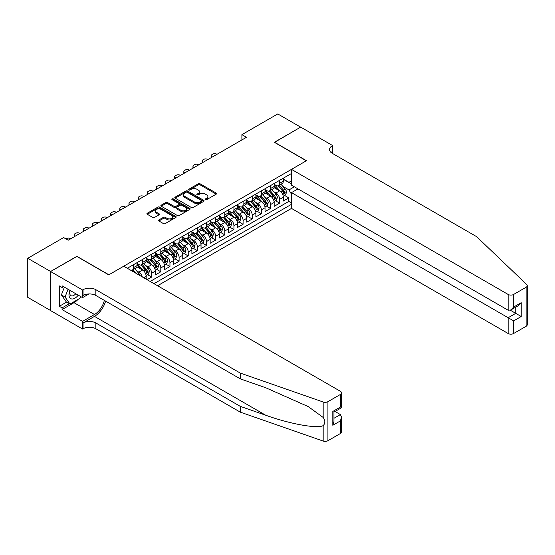 <?xml version="1.0" encoding="UTF-8"?>
<svg xmlns="http://www.w3.org/2000/svg" width="555" height="555" viewBox="0 0 555 555"><rect width="100%" height="100%" fill="white"/><g stroke="black" fill="none" stroke-linecap="round" stroke-linejoin="round"><path stroke-width="0.83" d="M205.447 199.64A0.888 0.513 0 0 0 206.703 199.64L216.235 194.139A1.27 0.735 0 0 0 216.61 193.619A1.27 0.735 0 0 0 216.235 193.105L200.084 183.781A1.27 0.735 0 0 0 198.288 183.781L188.755 189.283A0.888 0.513 0 0 0 188.499 189.644A0.888 0.513 0 0 0 188.755 190.004A0.888 0.513 0 0 0 190.011 190.004L191.246 189.297A4.058 2.345 0 0 1 196.99 189.297L198.336 190.074A4.058 2.345 0 0 1 199.523 191.732A4.058 2.345 0 0 1 198.336 193.39L197.101 194.097A0.888 0.513 0 0 0 196.838 194.465A0.888 0.513 0 0 0 197.101 194.826A0.888 0.513 0 0 0 198.357 194.826L199.592 194.111A4.058 2.345 0 0 1 205.336 194.111L206.682 194.888A4.058 2.345 0 0 1 207.868 196.546A4.058 2.345 0 0 1 206.682 198.204L205.447 198.919A0.888 0.513 0 0 0 205.183 199.28A0.888 0.513 0 0 0 205.447 199.64L205.447 198.919M158.897 219.94A1.27 0.735 0 0 0 158.529 220.46A1.27 0.735 0 0 0 158.897 220.973L163.427 223.589A1.27 0.735 0 0 0 165.224 223.589L175.81 217.477A1.27 0.735 0 0 0 176.185 216.963A1.27 0.735 0 0 0 175.81 216.443L159.66 207.119A1.27 0.735 0 0 0 157.863 207.119L147.276 213.231A1.27 0.735 0 0 0 146.908 213.751A1.27 0.735 0 0 0 147.276 214.265L152.75 217.428A1.27 0.735 0 0 0 154.547 217.428L159.077 214.813A1.27 0.735 0 0 0 159.452 214.292A1.27 0.735 0 0 0 159.077 213.772L156.364 212.204A3.392 1.963 0 0 1 155.365 210.824A3.392 1.963 0 0 1 157.46 209.013A3.392 1.963 0 0 1 161.165 209.436L171.793 215.576A3.392 1.963 0 0 1 172.792 216.963A3.392 1.963 0 0 1 170.697 218.774A3.392 1.963 0 0 1 166.993 218.344L165.224 217.324A1.27 0.735 0 0 0 163.427 217.324L158.897 219.94L158.897 220.973M76.888 256.472L50.602 271.485L27.75 258.29L27.75 297.348L50.56 310.516M76.888 256.313L108.884 274.787L306.346 160.783L274.35 142.309L300.63 127.137L277.777 113.942L241.897 134.657L241.897 139.936M27.75 258.29L63.631 237.575L68.203 240.218L246.469 137.293L241.897 134.657M191.336 207.48A1.27 0.735 0 0 0 193.133 207.48L203.72 201.368A1.27 0.735 0 0 0 204.087 200.848A1.27 0.735 0 0 0 203.72 200.327L187.569 191.003A1.27 0.735 0 0 0 185.772 191.003L175.186 197.115A1.27 0.735 0 0 0 174.811 197.635A1.27 0.735 0 0 0 175.186 198.156L191.336 207.48M172.445 199.835A0.888 0.513 0 0 1 173.347 199.96L173.347 198.905L189.768 208.389A1.27 0.735 0 0 1 190.136 208.902A1.27 0.735 0 0 1 189.768 209.422L179.175 215.534A1.27 0.735 0 0 1 177.385 215.534L161.227 206.21L161.227 205.177A1.27 0.735 0 0 0 160.86 205.69A1.27 0.735 0 0 0 161.227 206.21M161.227 205.177L165.765 202.561A1.27 0.735 0 0 1 167.554 202.561L174.11 206.342A1.27 0.735 0 0 0 175.9 206.342L178.904 204.608A1.27 0.735 0 0 0 179.279 204.087A1.27 0.735 0 0 0 178.904 203.567L172.085 199.633A0.888 0.513 0 0 1 171.828 199.266A0.888 0.513 0 0 1 172.376 198.794A0.888 0.513 0 0 1 173.347 198.905M147.096 279.692L151.668 277.056L147.505 274.656M145.715 265.547L148.012 266.872A5.168 2.983 60 0 1 151.668 273.206L155.324 271.09L155.324 274.947L160.811 271.777L156.649 269.376M154.859 260.267L157.155 261.592A5.168 2.983 60 0 1 160.811 267.926L164.467 265.817L164.467 269.668L169.948 266.497L165.792 264.097M163.996 254.988L166.292 256.313A5.168 2.983 60 0 1 169.948 262.647L173.604 260.538L173.604 264.388L179.092 261.225L174.936 258.824M173.139 249.708L175.435 251.033A5.168 2.983 60 0 1 179.092 257.367L182.748 255.258L182.748 259.109L188.235 255.945L184.073 253.545M182.283 244.436L184.579 245.761A5.168 2.983 60 0 1 188.235 252.095L191.891 249.979L191.891 253.836L197.379 250.666L193.216 248.265M191.426 239.156L193.716 240.481A5.168 2.983 60 0 1 197.379 246.815L201.035 244.7L201.035 248.557L206.516 245.386L202.36 242.986M200.563 233.877L202.859 235.202A5.168 2.983 60 0 1 206.516 241.536L210.172 239.427L210.172 243.277L215.659 240.114L211.497 237.706M209.707 228.598L212.003 229.923A5.168 2.983 60 0 1 215.659 236.257L219.315 234.148L219.315 237.998L224.803 234.834L220.64 232.434M218.85 223.318L221.147 224.643A5.168 2.983 60 0 1 224.803 230.977L228.459 228.868L228.459 232.718L233.939 229.555L229.784 227.155M227.994 218.046L230.283 219.371A5.168 2.983 60 0 1 233.939 225.705L237.602 223.589L237.602 227.446L243.083 224.275L238.927 221.875M237.131 212.766L239.427 214.091A5.168 2.983 60 0 1 243.083 220.425L246.739 218.316L246.739 222.166L252.227 218.996L248.064 216.596M246.274 207.487L248.571 208.812A5.168 2.983 60 0 1 252.227 215.146L255.883 213.037L255.883 216.887L261.37 213.724L257.208 211.316M255.418 202.207L257.714 203.532A5.168 2.983 60 0 1 261.37 209.866L265.026 207.757L265.026 211.608L270.507 208.444L266.351 206.044M264.555 196.928L266.851 198.26A5.168 2.983 60 0 1 270.507 204.587L274.17 202.478L274.17 206.335L279.651 203.165L279.651 199.314A5.168 2.983 -120 0 0 275.995 192.98L273.698 191.655M275.495 200.764L279.651 203.165M146.18 279.165L146.18 276.369A5.168 2.983 -120 0 0 142.524 270.035L136.87 266.775M142.309 276.931A5.168 2.983 60 0 0 138.868 272.151L136.572 270.826M155.324 271.09A5.168 2.983 -120 0 0 151.668 264.756L146.014 261.495M164.467 265.817A5.168 2.983 -120 0 0 160.811 259.483L155.157 256.216M173.604 260.538A5.168 2.983 -120 0 0 169.948 254.204L164.294 250.936M182.748 255.258A5.168 2.983 -120 0 0 179.092 248.924L173.438 245.664M191.891 249.979A5.168 2.983 -120 0 0 188.235 243.645L182.581 240.384M201.035 244.7A5.168 2.983 -120 0 0 197.379 238.366L191.725 235.105M210.172 239.427A5.168 2.983 -120 0 0 206.516 233.093L200.861 229.825M219.315 234.148A5.168 2.983 -120 0 0 215.659 227.814L210.005 224.546M228.459 228.868A5.168 2.983 -120 0 0 224.803 222.534L219.149 219.274M237.602 223.589A5.168 2.983 -120 0 0 233.939 217.255L228.292 213.994M246.739 218.316A5.168 2.983 -120 0 0 243.083 211.982L237.429 208.715M255.883 213.037A5.168 2.983 -120 0 0 252.227 206.703L246.573 203.435M265.026 207.757A5.168 2.983 -120 0 0 261.37 201.423L255.716 198.156M274.17 202.478A5.168 2.983 -120 0 0 270.507 196.144L264.853 192.883M157.565 285.742L291.493 208.416L508.151 333.506L508.151 317.724L515.741 313.339L515.741 307.158M153.999 283.681L291.493 204.302M291.493 173.479L127.303 268.266M137.043 263.493L138.868 264.548A5.168 2.983 60 0 0 141.456 264.804L145.112 262.695A5.168 2.983 -120 0 0 146.18 260.323L146.18 257.367M146.18 258.214L148.012 259.268A5.168 2.983 60 0 0 150.592 259.525L154.255 257.416A5.168 2.983 -120 0 0 155.324 255.05L155.324 252.088M155.324 252.934L157.155 253.989A5.168 2.983 60 0 0 159.736 254.245L163.392 252.136A5.168 2.983 -120 0 0 164.467 249.771L164.467 246.815M164.467 247.655L166.292 248.716A5.168 2.983 60 0 0 168.88 248.973L172.536 246.857A5.168 2.983 -120 0 0 173.604 244.491L173.604 241.536M173.604 242.382L175.435 243.437A5.168 2.983 60 0 0 178.023 243.694L181.679 241.578A5.168 2.983 -120 0 0 182.748 239.212L182.748 236.257M182.748 237.103L184.579 238.157A5.168 2.983 60 0 0 187.16 238.414L190.823 236.305A5.168 2.983 -120 0 0 191.891 233.932L191.891 230.977M191.891 231.824L193.716 232.878A5.168 2.983 60 0 0 196.303 233.135L199.96 231.026A5.168 2.983 -120 0 0 201.035 228.66L201.035 225.705M201.035 226.544L202.859 227.599A5.168 2.983 60 0 0 205.447 227.855L209.103 225.746A5.168 2.983 -120 0 0 210.172 223.381L210.172 220.425M210.172 221.272L212.003 222.326A5.168 2.983 60 0 0 214.591 222.583L218.247 220.467A5.168 2.983 -120 0 0 219.315 218.101L219.315 215.146M219.315 215.992L221.147 217.047A5.168 2.983 60 0 0 223.727 217.303L227.383 215.194A5.168 2.983 -120 0 0 228.459 212.822L228.459 209.866M228.459 210.713L230.283 211.767A5.168 2.983 60 0 0 232.871 212.024L236.527 209.915A5.168 2.983 -120 0 0 237.602 207.542L237.602 204.587M237.602 205.433L239.427 206.488A5.168 2.983 60 0 0 242.015 206.744L245.671 204.635A5.168 2.983 -120 0 0 246.739 202.27L246.739 199.314M246.739 200.154L248.571 201.215A5.168 2.983 60 0 0 251.158 201.465L254.814 199.356A5.168 2.983 -120 0 0 255.883 196.99L255.883 194.035M255.883 194.881L257.714 195.936A5.168 2.983 60 0 0 260.295 196.192L263.951 194.077A5.168 2.983 -120 0 0 265.026 191.711L265.026 188.755M265.026 189.602L266.851 190.656A5.168 2.983 60 0 0 269.439 190.913L273.095 188.804A5.168 2.983 -120 0 0 274.17 186.431L274.17 183.476M150.162 281.461L288.794 201.423L288.794 197.885L283.307 201.056L283.307 197.198A5.168 2.983 -120 0 0 279.651 190.864L273.997 187.604M274.17 184.322L275.995 185.377A5.168 2.983 -120 0 0 278.582 185.634A5.168 2.983 -120 0 0 279.651 183.268L279.651 180.313M278.582 185.634L282.238 183.525A5.168 2.983 -120 0 0 283.307 181.159L283.307 178.197M127.9 268.613L127.9 267.926M133.38 264.756L133.38 267.711A5.168 2.983 60 0 1 132.312 270.084A5.168 2.983 60 0 1 130.716 270.243M132.312 270.084L135.968 267.968A5.168 2.983 -120 0 0 137.043 265.602L137.043 262.647M142.524 259.483L142.524 262.439A5.168 2.983 60 0 1 141.456 264.804M151.668 254.204L151.668 257.159A5.168 2.983 60 0 1 150.592 259.525M160.811 248.924L160.811 251.88A5.168 2.983 60 0 1 159.736 254.245M169.948 243.645L169.948 246.6A5.168 2.983 60 0 1 168.88 248.973M179.092 238.366L179.092 241.328A5.168 2.983 60 0 1 178.023 243.694M188.235 233.093L188.235 236.048A5.168 2.983 60 0 1 187.16 238.414M197.379 227.814L197.379 230.769A5.168 2.983 60 0 1 196.303 233.135M206.516 222.534L206.516 225.49A5.168 2.983 60 0 1 205.447 227.855M215.659 217.255L215.659 220.21A5.168 2.983 60 0 1 214.591 222.583M224.803 211.982L224.803 214.938A5.168 2.983 60 0 1 223.727 217.303M233.939 206.703L233.939 209.658A5.168 2.983 60 0 1 232.871 212.024M243.083 201.423L243.083 204.379A5.168 2.983 60 0 1 242.015 206.744M252.227 196.144L252.227 199.099A5.168 2.983 60 0 1 251.158 201.465M261.37 190.864L261.37 193.82A5.168 2.983 60 0 1 260.295 196.192M270.507 185.592L270.507 188.547A5.168 2.983 60 0 1 269.439 190.913M270.507 204.587L270.507 208.444M261.37 209.866L261.37 213.724M252.227 215.146L252.227 218.996M243.083 220.425L243.083 224.275M233.939 225.705L233.939 229.555M224.803 230.977L224.803 234.834M215.659 236.257L215.659 240.114M206.516 241.536L206.516 245.386M197.379 246.815L197.379 250.666M188.235 252.095L188.235 255.945M179.092 257.367L179.092 261.225M169.948 262.647L169.948 266.497M160.811 267.926L160.811 271.777M151.668 273.206L151.668 277.056M291.493 194.271L288.975 189.914L282.842 186.376M288.975 189.914L294.372 186.806M283.307 179.258L291.493 183.982M283.307 179.043L288.975 182.317L291.493 180.868M284.632 195.485L288.794 197.885M288.794 201.423L291.493 202.977M205.801 199.772L206.682 199.259A4.058 2.345 0 0 0 207.868 197.601L207.868 196.546M199.523 191.732L199.523 192.786A4.058 2.345 0 0 1 198.336 194.444L197.455 194.951M216.221 194.146L200.084 184.836A1.27 0.735 0 0 0 198.288 184.836L189.109 190.136M203.699 201.375L187.569 192.058A1.27 0.735 0 0 0 185.772 192.058L175.2 198.163M201.479 201.208A0.888 0.513 0 0 0 201.736 200.848A0.888 0.513 0 0 0 201.479 200.487L187.299 192.301A0.888 0.513 0 0 0 186.043 192.301L184.739 193.05A4.058 2.345 0 0 0 183.552 194.708A4.058 2.345 0 0 0 184.739 196.366L194.43 201.964A4.058 2.345 0 0 0 200.175 201.964L201.479 201.208L201.479 202.27A0.888 0.513 0 0 0 201.736 201.902L201.736 200.848M183.552 194.708L183.552 195.762A4.058 2.345 0 0 0 184.739 197.42L184.739 196.366M201.479 202.27L200.175 203.019A4.058 2.345 0 0 1 194.43 203.019L184.739 197.42M161.248 206.217L165.765 203.616L165.765 202.561M179.279 204.087L179.279 205.142A1.27 0.735 0 0 1 178.904 205.662L175.9 207.397A1.27 0.735 0 0 1 174.11 207.397L167.554 203.616A1.27 0.735 0 0 0 165.765 203.616M173.347 199.96L189.748 209.429M180.902 210.262A3.392 1.963 0 0 0 184.607 210.692A3.392 1.963 0 0 0 186.702 208.881A3.392 1.963 0 0 0 185.703 207.494L181.957 205.329A1.27 0.735 0 0 0 180.167 205.329L177.156 207.064A1.27 0.735 0 0 0 176.788 207.584A1.27 0.735 0 0 0 177.156 208.104L180.902 210.262L180.902 211.323A3.392 1.963 0 0 0 184.607 211.746A3.392 1.963 0 0 0 186.702 209.936L186.702 208.881M176.788 207.584L176.788 208.638A1.27 0.735 0 0 0 177.156 209.159L177.156 208.104M180.902 211.323L177.156 209.159M172.792 216.963L172.792 218.018A3.392 1.963 0 0 1 170.697 219.829A3.392 1.963 0 0 1 166.993 219.398L165.224 218.379A1.27 0.735 0 0 0 163.427 218.379L158.917 220.987M155.365 210.824L155.365 211.878A3.392 1.963 0 0 0 156.364 213.266L156.364 212.204M159.077 213.772L159.077 214.813L156.364 213.266M175.81 216.443L175.81 217.477L159.66 208.174A1.27 0.735 0 0 0 157.863 208.174L147.297 214.279L147.276 213.231M283.23 196.297L285.596 194.93L286.505 192.294A3.427 1.977 -120 0 0 285.173 189.075L280.997 184.239M212.412 156.954L212.003 156.718A2.588 1.492 0 0 1 211.247 155.664A2.588 1.492 0 0 1 212.003 154.609L212.919 154.082A2.588 1.492 0 0 1 216.575 154.082L216.984 154.318M280.157 191.204L275.204 185.467A9.893 5.71 -120 0 0 274.17 184.378M277.445 189.595L274.67 186.383A8.207 4.738 -120 0 0 274.17 185.835M278.117 185.821L282.342 190.712A3.427 1.977 60 0 1 283.563 193.071C284.077 193.757 284.444 193.549 284.659 192.439A3.427 1.977 -120 0 0 283.438 190.081L279.262 185.245M278.36 185.738L282.904 190.996A1.748 1.006 60 0 1 283.341 191.676L284.659 192.439M283.563 193.071L283.813 193.48M69.979 290.376A8.401 4.849 120 0 0 71.949 298.992A8.401 4.849 120 0 0 78.22 295.135M70.263 290.543A5.751 3.323 120 0 0 70.964 295.69A5.751 3.323 120 0 0 71.803 295.954A5.751 3.323 120 0 0 75.771 293.727M80.579 296.495L79.858 298.354L69.985 304.05L66.329 301.941L61.397 294.92L64.408 287.164M69.985 304.05L65.053 297.029L68.064 289.273M61.397 294.92L65.053 297.029M297.979 188.887L291.493 192.634L513.639 320.887L513.639 333.506L526.112 326.298L526.112 287.24A3.878 2.241 0 0 0 527.25 285.659A3.878 2.241 0 0 0 526.688 284.5L476.613 236.652L332.174 153.263A9.046 5.224 180 0 1 329.517 149.566A9.046 5.224 180 0 1 332.174 145.875L332.674 145.583L300.678 127.109L274.489 142.392M291.493 192.634L291.493 208.416M274.489 142.233L306.485 160.7L291.493 169.358L508.151 294.448A3.878 2.241 0 0 0 513.639 294.448L526.112 287.24M332.674 145.583L332.396 153.395M291.493 169.358L291.493 185.141L508.151 310.231L508.151 294.448M527.25 285.659L527.25 324.717A3.878 2.241 180 0 1 526.112 326.298M513.639 333.506A3.878 2.241 180 0 1 508.151 333.506M331.03 152.458A9.046 5.224 180 0 1 332.174 151.654L332.174 145.875M510.343 310.231L521.221 316.51L513.639 320.887M513.639 294.448L513.639 307.061L510.891 309.954L508.151 310.231M513.639 307.061L521.221 302.683L518.481 305.576L510.891 309.954M340.395 433.524L340.395 420.905L341.533 417.083L341.533 431.936A3.878 2.241 180 0 1 340.395 433.524L327.922 440.725A3.878 2.241 180 0 1 323.17 441.058L240.294 412.143L240.294 406.364L95.855 322.975A9.046 5.224 -0 0 0 83.056 322.975L94.482 316.378A16.837 9.719 120 0 0 105.61 301.108M240.294 406.364L265.706 415.23C289.994 423.985 317.134 428.89 323.17 425.616C325.376 423.361 325.376 420.635 323.17 417.45L308.261 406.607L265.706 387.737L240.294 378.871L95.855 295.475A9.046 5.224 -0 0 0 83.056 295.475L83.056 289.696L82.556 289.988L50.56 271.513L76.75 256.396L108.745 274.864L123.737 266.213L340.395 391.296A3.878 2.241 -0 0 1 341.533 392.878A3.878 2.241 -0 0 1 340.395 394.466L327.922 401.667L327.922 440.725M240.294 412.143L95.855 328.754A9.046 5.224 -0 0 0 83.056 328.754L82.556 329.046L50.56 310.571L50.56 271.513M240.294 378.871L240.294 373.092L95.855 289.696A9.046 5.224 -0 0 0 83.056 289.696M323.17 417.45L323.17 402L240.294 373.092M78.04 299.402A14.548 8.394 -60 0 1 74.009 302.683L62.077 309.572L62.077 307.879L69.347 303.682M63.541 286.664L62.077 287.504L59.336 285.922L59.336 306.298L62.077 307.879M62.077 287.504L62.077 285.818L82.556 297.64L82.556 289.988M82.556 329.046L82.556 321.394L94.482 314.505A14.548 8.394 120 0 0 104.333 300.373M62.077 309.572L82.556 321.394M335.047 411.484L340.395 414.571L341.533 417.083M88.939 293.956L82.556 297.64M323.17 402A3.878 2.241 -0 0 0 327.922 401.667M59.336 306.298L66.607 302.1M340.395 420.905L332.813 425.29L333.95 421.467L333.95 412.115L341.533 407.738L341.533 392.878M332.813 425.29L332.813 411.456C334.29 412.316 334.29 412.316 332.813 411.456L340.395 407.079C341.88 407.932 341.88 407.932 340.395 407.079L340.395 394.466M274.087 201.576L276.452 200.209L277.368 197.573A3.427 1.977 -120 0 0 276.029 194.354L271.853 189.519M203.269 162.233L202.859 161.998A2.588 1.492 0 0 1 202.103 160.943A2.588 1.492 0 0 1 202.859 159.889L203.775 159.361A2.588 1.492 0 0 1 207.431 159.361L207.841 159.597M271.02 196.477L266.067 190.747A9.893 5.71 -120 0 0 265.026 189.657M268.301 194.867L265.533 191.662A8.207 4.738 -120 0 0 265.026 191.114M268.974 191.1L273.199 195.991A3.427 1.977 60 0 1 274.42 198.35C274.933 199.037 275.301 198.829 275.516 197.719A3.427 1.977 -120 0 0 274.295 195.353L270.118 190.518M269.224 191.017L273.761 196.276A1.748 1.006 60 0 1 274.198 196.956L275.516 197.719M274.42 198.35L274.67 198.752M264.95 206.849L267.309 205.489L268.225 202.846A3.427 1.977 -120 0 0 266.893 199.633L262.716 194.798M194.132 167.513L193.716 167.277A2.588 1.492 0 0 1 192.96 166.222A2.588 1.492 0 0 1 193.716 165.161L194.632 164.634A2.588 1.492 0 0 1 198.288 164.634L198.704 164.877M261.877 201.756L256.923 196.019A9.893 5.71 -120 0 0 255.883 194.937M259.157 200.147L256.389 196.942A8.207 4.738 -120 0 0 255.883 196.387M259.83 196.373L264.055 201.271A3.427 1.977 60 0 1 265.276 203.629C265.789 204.316 266.157 204.108 266.372 202.991A3.427 1.977 -120 0 0 265.151 200.632L260.975 195.797M260.08 196.297L264.617 201.555A1.748 1.006 60 0 1 265.061 202.235L266.372 202.991M265.276 203.629L265.526 204.032M255.806 212.128L258.165 210.768L259.081 208.125A3.427 1.977 -120 0 0 257.749 204.906L253.573 200.071M184.988 172.792L184.579 172.549A2.588 1.492 0 0 1 183.823 171.495A2.588 1.492 0 0 1 184.579 170.44L185.488 169.913A2.588 1.492 0 0 1 189.151 169.913L189.56 170.149M252.733 207.036L247.78 201.299A9.893 5.71 -120 0 0 246.739 200.216M250.021 205.426L247.246 202.221A8.207 4.738 -120 0 0 246.739 201.666M250.687 201.652L254.911 206.543A3.427 1.977 60 0 1 256.132 208.909C256.653 209.596 257.014 209.381 257.236 208.271A3.427 1.977 -120 0 0 256.015 205.912L251.831 201.076M250.936 201.576L255.48 206.828A1.748 1.006 60 0 1 255.917 207.514L257.236 208.271M256.132 208.909L256.382 209.311M246.663 217.407L249.028 216.041L249.937 213.404A3.427 1.977 -120 0 0 248.605 210.185L244.429 205.35M175.845 178.065L175.435 177.829A2.588 1.492 0 0 1 174.679 176.774A2.588 1.492 0 0 1 175.435 175.72L176.351 175.193A2.588 1.492 0 0 1 180.007 175.193L180.417 175.429M243.589 212.315L238.636 206.578A9.893 5.71 -120 0 0 237.602 205.489M240.877 210.706L238.102 207.494A8.207 4.738 -120 0 0 237.602 206.946M241.55 206.932L245.775 211.823A3.427 1.977 60 0 1 246.996 214.181C247.509 214.875 247.877 214.66 248.092 213.55A3.427 1.977 -120 0 0 246.871 211.191L242.695 206.356M241.793 206.855L246.337 212.107A1.748 1.006 60 0 1 246.774 212.794L248.092 213.55M246.996 214.181L247.246 214.591M237.519 222.687L239.885 221.32L240.801 218.684A3.427 1.977 -120 0 0 239.462 215.465L235.285 210.629M166.701 183.344L166.292 183.108A2.588 1.492 0 0 1 165.536 182.054A2.588 1.492 0 0 1 166.292 180.999L167.208 180.472A2.588 1.492 0 0 1 170.864 180.472L171.273 180.708M234.453 217.595L229.499 211.857A9.893 5.71 -120 0 0 228.459 210.768M231.733 215.985L228.965 212.773A8.207 4.738 -120 0 0 228.459 212.225M232.406 212.211L236.631 217.102A3.427 1.977 60 0 1 237.852 219.461C238.366 220.148 238.733 219.94 238.948 218.83A3.427 1.977 -120 0 0 237.727 216.471L233.551 211.635M232.656 212.128L237.193 217.387A1.748 1.006 60 0 1 237.637 218.066L238.948 218.83M237.852 219.461L238.102 219.87M228.382 227.966L230.741 226.6L231.657 223.963A3.427 1.977 -120 0 0 230.325 220.744L226.149 215.909M157.565 188.624L157.155 188.388A2.588 1.492 0 0 1 156.392 187.333A2.588 1.492 0 0 1 157.155 186.279L158.064 185.745A2.588 1.492 0 0 1 161.72 185.745L162.136 185.987M225.309 222.867L220.356 217.137A9.893 5.71 -120 0 0 219.315 216.048M222.59 221.258L219.822 218.053A8.207 4.738 -120 0 0 219.315 217.498M223.263 217.491L227.488 222.382A3.427 1.977 60 0 1 228.709 224.74C229.222 225.427 229.59 225.219 229.805 224.109A3.427 1.977 -120 0 0 228.584 221.743L224.407 216.908M223.512 217.407L228.05 222.666A1.748 1.006 60 0 1 228.494 223.346L229.805 224.109M228.709 224.74L228.958 225.143M219.239 233.239L221.605 231.879L222.513 229.236A3.427 1.977 -120 0 0 221.181 226.024L217.005 221.188M148.421 193.903L148.012 193.667A2.588 1.492 0 0 1 147.255 192.606A2.588 1.492 0 0 1 148.012 191.551L148.927 191.024A2.588 1.492 0 0 1 152.583 191.024L152.993 191.26M216.166 228.147L211.212 222.409A9.893 5.71 -120 0 0 210.172 221.327M213.453 226.537L210.678 223.332A8.207 4.738 -120 0 0 210.172 222.777M214.119 222.763L218.344 227.654A3.427 1.977 60 0 1 219.572 230.02C220.085 230.707 220.446 230.498 220.668 229.381A3.427 1.977 -120 0 0 219.447 227.023L215.271 222.187M214.369 222.687L218.913 227.939A1.748 1.006 60 0 1 219.35 228.625L220.668 229.381M219.572 230.02L219.815 230.422M210.095 238.518L212.461 237.158L213.377 234.515A3.427 1.977 -120 0 0 212.038 231.296L207.861 226.461M139.277 199.183L138.868 198.94A2.588 1.492 0 0 1 138.112 197.885A2.588 1.492 0 0 1 138.868 196.831L139.784 196.303A2.588 1.492 0 0 1 143.44 196.303L143.849 196.539M207.029 233.426L202.069 227.689A9.893 5.71 -120 0 0 201.035 226.6M204.309 231.817L201.541 228.611A8.207 4.738 -120 0 0 201.035 228.056M204.982 228.043L209.207 232.933A3.427 1.977 60 0 1 210.428 235.292C210.942 235.986 211.309 235.771 211.524 234.661A3.427 1.977 -120 0 0 210.303 232.302L206.127 227.467M205.232 227.966L209.769 233.218A1.748 1.006 60 0 1 210.206 233.905L211.524 234.661M210.428 235.292L210.678 235.702M200.959 243.798L203.317 242.431L204.233 239.795A3.427 1.977 -120 0 0 202.894 236.576L198.718 231.74M130.141 204.455L129.724 204.219A2.588 1.492 0 0 1 128.968 203.165A2.588 1.492 0 0 1 129.724 202.11L130.64 201.583A2.588 1.492 0 0 1 134.296 201.583L134.705 201.819M197.885 238.705L192.932 232.968A9.893 5.71 -120 0 0 191.891 231.879M195.166 237.096L192.398 233.884A8.207 4.738 -120 0 0 191.891 233.336M195.839 233.322L200.064 238.213A3.427 1.977 60 0 1 201.285 240.572C201.798 241.265 202.166 241.05 202.381 239.94A3.427 1.977 -120 0 0 201.16 237.582L196.983 232.746M196.088 233.239L200.626 238.497A1.748 1.006 60 0 1 201.07 239.177L202.381 239.94M201.285 240.572L201.534 240.981M191.815 249.077L194.174 247.71L195.089 245.074A3.427 1.977 -120 0 0 193.757 241.855L189.581 237.02M120.997 209.734L120.588 209.499A2.588 1.492 0 0 1 119.825 208.444A2.588 1.492 0 0 1 120.588 207.39L121.496 206.862A2.588 1.492 0 0 1 125.153 206.862L125.569 207.098M188.742 243.978L183.788 238.248A9.893 5.71 -120 0 0 182.748 237.158M186.022 242.369L183.254 239.163A8.207 4.738 -120 0 0 182.748 238.615M186.695 238.601L190.92 243.492A3.427 1.977 60 0 1 192.141 245.851C192.661 246.538 193.022 246.33 193.237 245.22A3.427 1.977 -120 0 0 192.016 242.861L187.84 238.019M186.945 238.518L191.482 243.777A1.748 1.006 60 0 1 191.926 244.457L193.237 245.22M192.141 245.851L192.391 246.26M182.671 254.35L185.037 252.99L185.946 250.347A3.427 1.977 -120 0 0 184.614 247.135L180.437 242.299M111.853 215.014L111.444 214.778A2.588 1.492 0 0 1 110.688 213.724A2.588 1.492 0 0 1 111.444 212.662L112.36 212.135A2.588 1.492 0 0 1 116.016 212.135L116.425 212.378M179.598 249.257L174.645 243.527A9.893 5.71 -120 0 0 173.604 242.438M176.885 247.648L174.11 244.443A8.207 4.738 -120 0 0 173.604 243.888M177.558 243.881L181.783 248.772A3.427 1.977 60 0 1 183.004 251.131C183.518 251.817 183.885 251.609 184.1 250.499A3.427 1.977 -120 0 0 182.879 248.134L178.703 243.298M177.801 243.798L182.345 249.056A1.748 1.006 60 0 1 182.782 249.736L184.1 250.499M183.004 251.131L183.254 251.533M173.528 259.629L175.893 258.269L176.809 255.626A3.427 1.977 -120 0 0 175.47 252.414L171.294 247.572M102.71 220.293L102.3 220.057A2.588 1.492 0 0 1 101.544 218.996A2.588 1.492 0 0 1 102.3 217.942L103.216 217.414A2.588 1.492 0 0 1 106.872 217.414L107.281 217.65M170.461 254.537L165.508 248.8A9.893 5.71 -120 0 0 164.467 247.717M167.742 252.927L164.974 249.722A8.207 4.738 -120 0 0 164.467 249.167M168.415 249.153L172.64 254.044A3.427 1.977 60 0 1 173.861 256.41C174.374 257.097 174.742 256.882 174.957 255.772A3.427 1.977 -120 0 0 173.736 253.413L169.559 248.578M168.665 249.077L173.202 254.329A1.748 1.006 60 0 1 173.639 255.016L174.957 255.772M173.861 256.41L174.11 256.812M164.391 264.908L166.75 263.542L167.666 260.905A3.427 1.977 -120 0 0 166.333 257.686L162.15 252.851M93.573 225.573L93.157 225.33A2.588 1.492 0 0 1 92.401 224.275A2.588 1.492 0 0 1 93.157 223.221L94.072 222.694A2.588 1.492 0 0 1 97.729 222.694L98.138 222.93M161.318 259.816L156.364 254.079A9.893 5.71 -120 0 0 155.324 252.99M158.598 258.207L155.83 254.995A8.207 4.738 -120 0 0 155.324 254.447M159.271 254.433L163.496 259.324A3.427 1.977 60 0 1 164.717 261.683C165.23 262.376 165.598 262.161 165.813 261.051A3.427 1.977 -120 0 0 164.592 258.692L160.416 253.857M159.521 254.356L164.058 259.608A1.748 1.006 60 0 1 164.502 260.295L165.813 261.051M164.717 261.683L164.967 262.092M155.247 270.188L157.606 268.821L158.522 266.185A3.427 1.977 -120 0 0 157.19 262.966L153.013 258.13M84.429 230.845L84.02 230.609A2.588 1.492 0 0 1 83.257 229.555A2.588 1.492 0 0 1 84.02 228.5L84.929 227.973A2.588 1.492 0 0 1 88.592 227.973L89.001 228.209M152.174 265.096L147.221 259.358A9.893 5.71 -120 0 0 146.18 258.269M149.462 263.486L146.686 260.274A8.207 4.738 -120 0 0 146.18 259.726M150.127 259.712L154.352 264.603A3.427 1.977 60 0 1 155.573 266.962C156.094 267.649 156.454 267.441 156.677 266.331A3.427 1.977 -120 0 0 155.449 263.972L151.272 259.136M150.377 259.629L154.921 264.888A1.748 1.006 60 0 1 155.358 265.567L156.677 266.331M155.573 266.962L155.823 267.371M146.104 275.467L148.469 274.101L149.378 271.464A3.427 1.977 -120 0 0 148.046 268.245L143.87 263.41M75.286 236.125L74.876 235.889A2.588 1.492 0 0 1 74.12 234.834A2.588 1.492 0 0 1 74.876 233.78L75.792 233.253A2.588 1.492 0 0 1 79.448 233.253L79.858 233.488M143.03 270.368L138.077 264.638A9.893 5.71 -120 0 0 137.043 263.549M140.318 268.759L137.543 265.554A8.207 4.738 -120 0 0 137.043 265.006M140.991 264.992L145.216 269.883A3.427 1.977 60 0 1 146.437 272.241C146.95 272.928 147.318 272.72 147.533 271.61A3.427 1.977 -120 0 0 146.312 269.244L142.135 264.409M141.234 264.908L145.778 270.167A1.748 1.006 60 0 1 146.215 270.847L147.533 271.61M146.437 272.241L146.686 272.644M140.061 275.634A3.427 1.977 -120 0 0 138.903 273.525L134.726 268.689M65.962 238.921L66.649 238.525A2.588 1.492 0 0 1 70.305 238.525L70.714 238.768M136.197 273.407L132.992 269.688M132.097 270.188L133.554 271.874M131.847 270.264L132.922 271.513M138.868 272.151L142.524 270.035M148.012 266.872L151.668 264.756M157.155 261.592L160.811 259.483M166.292 256.313L169.948 254.204M175.435 251.033L179.092 248.924M184.579 245.761L188.235 243.645M193.716 240.481L197.379 238.366M202.859 235.202L206.516 233.093M212.003 229.923L215.659 227.814M221.147 224.643L224.803 222.534M230.283 219.371L233.939 217.255M239.427 214.091L243.083 211.982M248.571 208.812L252.227 206.703M257.714 203.532L261.37 201.423M266.851 198.26L270.507 196.144M275.995 192.98L279.651 190.864M279.651 183.268L283.307 181.159M133.38 267.711L137.043 265.602M142.524 262.439L146.18 260.323M151.668 257.159L155.324 255.05M160.811 251.88L164.467 249.771M169.948 246.6L173.604 244.491M179.092 241.328L182.748 239.212M188.235 236.048L191.891 233.932M197.379 230.769L201.035 228.66M206.516 225.49L210.172 223.381M215.659 220.21L219.315 218.101M224.803 214.938L228.459 212.822M233.939 209.658L237.602 207.542M243.083 204.379L246.739 202.27M252.227 199.099L255.883 196.99M261.37 193.82L265.026 191.711M270.507 188.547L274.17 186.431M279.651 199.314L283.307 197.198M143.759 277.771L146.18 276.369M206.682 199.259L206.682 198.204M197.101 194.826L197.101 194.097M198.336 194.444L198.336 193.39M188.755 190.004L188.755 189.283M198.288 184.836L198.288 183.781M200.084 184.836L200.084 183.781M216.235 194.139L216.235 193.105M175.186 198.156L175.186 197.115M185.772 192.058L185.772 191.003M187.569 192.058L187.569 191.003M203.72 201.368L203.72 200.327M194.43 203.019L194.43 201.964M200.175 203.019L200.175 201.964M167.554 203.616L167.554 202.561M174.11 207.397L174.11 206.342M175.9 207.397L175.9 206.342M178.904 205.662L178.904 204.608M189.768 209.422L189.768 208.389M163.427 218.379L163.427 217.324M165.224 218.379L165.224 217.324M166.993 219.398L166.993 218.344M157.863 208.174L157.863 207.119M159.66 208.174L159.66 207.119M212.003 156.718L212.003 157.197M282.71 194.541L286.484 192.356M275.204 185.467L275.675 185.197M283.438 190.081L285.173 189.075M280.705 191.655L282.342 190.712M521.221 302.683L521.221 316.51M265.706 415.23L94.482 316.378M95.855 295.475L95.855 289.696M95.855 322.975L95.855 328.754M323.17 441.058L323.17 425.616M83.056 322.975L83.056 328.754M74.009 302.683L94.482 314.505M333.95 418.297L340.395 414.571M202.859 161.998L202.859 162.469M273.566 199.814L277.34 197.635M266.067 190.747L266.532 190.476M274.295 195.353L276.029 194.354M271.561 196.935L273.199 195.991M193.716 167.277L193.716 167.749M264.423 205.093L268.204 202.915M256.923 196.019L257.395 195.749M265.151 200.632L266.893 199.633M262.425 202.214L264.055 201.271M184.579 172.549L184.579 173.028M255.286 210.373L259.06 208.194M247.78 201.299L248.251 201.028M256.015 205.912L257.749 204.906M253.281 207.487L254.911 206.543M175.435 177.829L175.435 178.308M246.143 215.652L249.916 213.467M238.636 206.578L239.108 206.307M246.871 211.191L248.605 210.185M244.138 212.766L245.775 211.823M166.292 183.108L166.292 183.58M236.999 220.932L240.773 218.746M229.499 211.857L229.971 211.587M237.727 216.471L239.462 215.465M234.994 218.046L236.631 217.102M157.155 188.388L157.155 188.86M227.855 226.204L231.636 224.026M220.356 217.137L220.828 216.859M228.584 221.743L230.325 220.744M225.857 223.325L227.488 222.382M148.012 193.667L148.012 194.139M218.719 231.484L222.493 229.305M211.212 222.409L211.684 222.139M219.447 227.023L221.181 226.024M216.714 228.598L218.344 227.654M138.868 198.94L138.868 199.418M209.575 236.763L213.349 234.585M202.069 227.689L202.54 227.418M210.303 232.302L212.038 231.296M207.57 233.877L209.207 232.933M129.724 204.219L129.724 204.698M200.431 242.042L204.212 239.857M192.932 232.968L193.404 232.698M201.16 237.582L202.894 236.576M198.426 239.156L200.064 238.213M120.588 209.499L120.588 209.97M191.295 247.315L195.069 245.137M183.788 238.248L184.26 237.977M192.016 242.861L193.757 241.855M189.29 244.436L190.92 243.492M111.444 214.778L111.444 215.25M182.151 252.594L185.925 250.416M174.645 243.527L175.116 243.25M182.879 248.134L184.614 247.135M180.146 249.715L181.783 248.772M102.3 220.057L102.3 220.529M173.007 257.874L176.781 255.695M165.508 248.8L165.973 248.529M173.736 253.413L175.47 252.414M171.002 254.988L172.64 254.044M93.157 225.33L93.157 225.809M163.864 263.153L167.645 260.975M156.364 254.079L156.836 253.808M164.592 258.692L166.333 257.686M161.866 260.267L163.496 259.324M84.02 230.609L84.02 231.088M154.727 268.433L158.501 266.247M147.221 259.358L147.692 259.088M155.449 263.972L157.19 262.966M152.722 265.547L154.352 264.603M74.876 235.889L74.876 236.361M145.583 273.705L149.357 271.527M138.077 264.638L138.549 264.367M146.312 269.244L148.046 268.245M143.578 270.826L145.216 269.883M137.654 274.246L138.903 273.525M211.247 155.664L211.247 157.634M202.103 160.943L202.103 162.906M192.96 166.222L192.96 168.186M183.823 171.495L183.823 173.465M174.679 176.774L174.679 178.745M165.536 182.054L165.536 184.024M156.392 187.333L156.392 189.297M147.255 192.606L147.255 194.576M138.112 197.885L138.112 199.855M128.968 203.165L128.968 205.135M119.825 208.444L119.825 210.407M110.688 213.724L110.688 215.687M101.544 218.996L101.544 220.966M92.401 224.275L92.401 226.246M83.257 229.555L83.257 231.525M74.12 234.834L74.12 236.798"/></g></svg>
